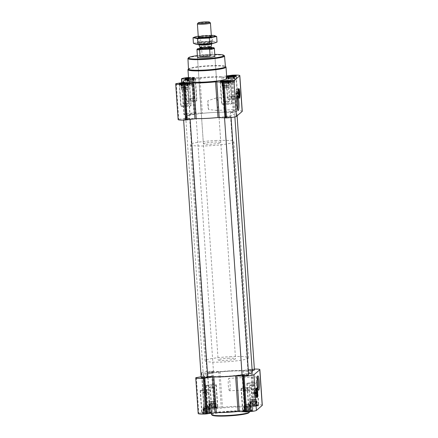 <?xml version="1.0" encoding="UTF-8"?>
<svg xmlns="http://www.w3.org/2000/svg" width="438" height="438" viewBox="0 0 438 438"><rect width="100%" height="100%" fill="white"/><g stroke="black" fill="none" stroke-linecap="round" stroke-linejoin="round"><path stroke-width="0.33" stroke-dasharray="2.19 1.64" d="M208.504 109.544A6.236 0.914 -92.9 0 1 207.897 100.702L216.312 97.97L217.943 100.86L218.299 106.106L216.695 110.403L208.504 109.544L207.897 100.702M237.582 108.985A6.236 0.914 -92.9 0 1 237.385 109.336A6.236 0.914 -92.9 0 1 237.286 109.38A6.236 0.914 -92.9 0 1 237.144 109.319A6.236 0.914 -92.9 0 1 236.049 103.198A6.236 0.914 -92.9 0 1 236.509 96.995A6.236 0.914 -92.9 0 1 236.646 96.924A6.236 0.914 -92.9 0 1 236.98 97.285M207.442 412.454A4.035 0.449 176.1 0 1 210.82 412.585A4.035 0.449 176.1 0 1 206.906 413.39A4.035 0.449 176.1 0 1 202.925 413.122A4.035 0.449 176.1 0 1 207.442 412.454M208.176 412.131L204.82 412.404L203.139 412.985L206.336 413.248L210.596 412.601L208.176 412.131L207.908 408.178L207.114 408.161L207.398 412.339M207.114 408.161L202.854 408.807L206.052 409.07L210.311 408.424L209.933 408.347L210.36 412.399L210.076 408.221L209.282 408.205L209.55 412.158M202.925 413.122L203.254 412.903L202.854 408.807M213.24 407.482A4.035 0.449 176.1 0 1 216.618 407.608A4.035 0.449 176.1 0 1 212.704 408.413A4.035 0.449 176.1 0 1 208.723 408.15A4.035 0.449 176.1 0 1 213.24 407.482M213.974 407.159L210.618 407.428L208.937 408.013L212.134 408.271L216.394 407.63L213.974 407.159L213.706 403.206L212.912 403.19L213.196 407.367M212.912 403.19L208.652 403.836L211.85 404.099L216.109 403.453L215.731 403.371L216.158 407.428L215.874 403.25L215.08 403.234L215.348 407.187M208.723 408.15L209.052 407.931L208.652 403.836M254.16 405.374A4.035 0.449 176.1 0 1 257.539 405.506A4.035 0.449 176.1 0 1 253.624 406.311A4.035 0.449 176.1 0 1 249.644 406.042A4.035 0.449 176.1 0 1 254.16 405.374M254.894 405.051L251.538 405.325L249.857 405.906L253.054 406.168L257.314 405.522L254.894 405.051L254.626 401.099L253.832 401.082L254.117 405.26M253.832 401.082L249.572 401.728L252.77 401.991L257.029 401.345L256.652 401.268L257.079 405.32L256.794 401.148L256 401.131L256.268 405.079M249.644 406.042L249.972 405.823L249.572 401.728M248.362 410.351A4.035 0.449 176.1 0 1 251.74 410.477A4.035 0.449 176.1 0 1 247.826 411.282A4.035 0.449 176.1 0 1 243.846 411.014A4.035 0.449 176.1 0 1 248.362 410.351M249.096 410.028L245.74 410.296L244.059 410.877L247.256 411.14L251.516 410.494L249.096 410.028L248.828 406.075L248.034 406.059L248.319 410.231M248.034 406.059L243.774 406.705L246.972 406.962L251.231 406.316L250.854 406.24L251.281 410.291L250.996 406.119L250.202 406.103L250.47 410.056M243.846 411.014L244.174 410.8L243.774 406.705M254.763 392.629A1.883 0.279 -92.9 0 1 254.993 390.975A1.883 0.279 -92.9 0 1 255.272 392.185L254.379 392.683L254.44 393.548L255.332 393.05A1.883 0.279 -92.9 0 1 255.184 394.698A1.883 0.279 -92.9 0 1 255.173 394.709A1.883 0.279 -92.9 0 1 254.817 393.494M187.782 83.395L188.05 87.348L187.782 83.395L188.356 83.116M188.428 87.43L188.143 83.253L186.462 83.833L183.106 84.107L180.686 83.636L181.206 88.016L186.106 87.918L188.05 87.348M181.206 88.016L180.921 83.839L181.348 87.89M188.198 78.528L190.744 78.019L193.706 78.079L193.58 78.424L194.154 78.145A4.035 0.449 176.1 0 1 188.581 78.845M188.526 78.03A4.035 0.449 176.1 0 1 190.765 77.844A4.035 0.449 176.1 0 1 194.154 78.145M194.226 82.459L193.941 78.282L192.26 78.862L188.904 79.136L186.484 78.665L187.004 83.039L191.904 82.946L194.226 82.459L191.028 82.196L186.769 82.842M187.004 83.039L186.719 78.867L187.146 82.919M234.5 76.322L234.768 80.269L234.5 76.322L235.075 76.037M235.146 80.351L234.861 76.174L231.554 76.94L228.45 77L227.404 76.557L227.924 80.937L232.824 80.838L234.768 80.269M227.924 80.937L227.64 76.759L228.067 80.816M228.702 81.293L228.97 85.246L228.702 81.293L229.277 81.008M229.348 85.322L229.063 81.145L225.756 81.911L222.652 81.972L221.606 81.534L222.126 85.908L227.026 85.81L228.97 85.246M222.126 85.908L221.842 81.731L222.269 85.788M236.942 93.316A1.883 0.279 -92.9 0 1 237.172 91.662A1.883 0.279 -92.9 0 1 237.451 92.872L236.558 93.376L236.619 94.241L237.511 93.737A1.883 0.279 -92.9 0 1 237.363 95.385A1.883 0.279 -92.9 0 1 237.352 95.396A1.883 0.279 -92.9 0 1 236.996 94.181M242.252 111.29A8.722 0.975 -3.9 0 0 234.773 110.841L224.174 112.21A24.692 2.754 -3.9 0 0 202.4 113.332L193.853 112.944A8.722 0.975 -3.9 0 0 184.02 114.433L189.911 115.227A24.692 2.754 -3.9 0 0 185.564 117.105A24.692 2.754 -3.9 0 0 186.829 117.871L178.222 119.41A8.722 0.975 -3.9 0 0 178.135 119.558M226.621 75.911L223.013 76.458L225.444 112.123M188.488 77.488A8.722 0.975 -3.9 0 1 191.422 77.28L199.969 77.668A24.692 2.754 -3.9 0 1 221.743 76.546L223.013 76.458M226.309 77.597A4.906 0.547 176.1 0 1 231.883 76.71A4.906 0.547 176.1 0 1 236.077 76.935A4.906 0.547 176.1 0 1 236.093 76.968A4.906 0.547 176.1 0 1 231.231 77.844A4.906 0.547 176.1 0 1 226.304 77.636A4.906 0.547 176.1 0 1 226.309 77.597L226.698 76.814A5.179 0.575 176.1 0 1 225.959 76.573A5.179 0.575 176.1 0 1 226.643 76.234M188.515 77.893A5.179 0.575 176.1 0 1 190.93 77.701A5.179 0.575 176.1 0 1 195.37 77.975A5.179 0.575 176.1 0 1 188.592 78.982M188.729 81.057A19.075 2.124 176.1 0 1 210.432 77.471A19.075 2.124 176.1 0 1 226.796 78.462M227.3 117.253A3.269 0.367 -3.9 0 0 231.018 116.634A3.269 0.367 -3.9 0 0 227.733 116.497A3.269 0.367 -3.9 0 0 224.491 117.083A3.269 0.367 -3.9 0 0 227.3 117.253M186.38 119.355A3.269 0.367 -3.9 0 0 190.097 118.742A3.269 0.367 -3.9 0 0 186.812 118.599A3.269 0.367 -3.9 0 0 183.571 119.185A3.269 0.367 -3.9 0 0 186.38 119.355M233.098 112.276A3.269 0.367 -3.9 0 0 236.816 111.663A3.269 0.367 -3.9 0 0 233.531 111.52A3.269 0.367 -3.9 0 0 230.289 112.106A3.269 0.367 -3.9 0 0 233.098 112.276M192.178 114.384A3.269 0.367 -3.9 0 0 195.895 113.77A3.269 0.367 -3.9 0 0 192.611 113.628A3.269 0.367 -3.9 0 0 189.369 114.214A3.269 0.367 -3.9 0 0 192.178 114.384M206.763 118.369A24.528 2.732 -3.9 0 0 234.664 113.754A24.528 2.732 -3.9 0 0 210.01 112.697A24.528 2.732 -3.9 0 0 185.723 117.094A24.528 2.732 -3.9 0 0 206.763 118.369M248.631 374.944A3.269 0.367 -3.9 0 0 245.34 374.802A3.269 0.367 -3.9 0 0 242.105 375.388M207.711 377.052A3.269 0.367 -3.9 0 0 204.42 376.91A3.269 0.367 -3.9 0 0 201.184 377.496M254.429 369.973A3.269 0.367 -3.9 0 0 251.138 369.831A3.269 0.367 -3.9 0 0 247.903 370.417A3.269 0.367 -3.9 0 0 250.706 370.586A3.269 0.367 -3.9 0 0 252.168 370.477M209.786 372.694A3.269 0.367 -3.9 0 0 213.509 372.076A3.269 0.367 -3.9 0 0 210.218 371.939A3.269 0.367 -3.9 0 0 206.982 372.524A3.269 0.367 -3.9 0 0 209.786 372.694M242.077 374.999A24.528 2.732 -3.9 0 0 248.549 373.789M252.277 372.065A24.528 2.732 -3.9 0 0 227.618 371.008A24.528 2.732 -3.9 0 0 203.336 375.404A24.528 2.732 -3.9 0 0 207.683 376.647M262.296 405.27A8.722 0.975 -3.9 0 0 254.817 404.816L244.218 406.19A24.692 2.754 -3.9 0 0 222.444 407.307L213.897 406.918A8.722 0.975 -3.9 0 0 204.059 408.408L209.955 409.201A24.692 2.754 -3.9 0 0 205.603 411.079A24.692 2.754 -3.9 0 0 206.867 411.846L198.261 413.384A8.722 0.975 -3.9 0 0 198.179 413.532M254.363 369.075A8.722 0.975 -3.9 0 0 252.387 369.146L243.057 370.433L245.488 406.097M201.135 376.784L204.436 376.182A24.692 2.754 -3.9 0 1 203.172 375.415A24.692 2.754 -3.9 0 1 207.519 373.532L201.628 372.743A8.722 0.975 -3.9 0 1 211.466 371.254L220.013 371.643A24.692 2.754 -3.9 0 1 241.787 370.521L243.057 370.433M254.319 405.238A5.179 0.575 176.1 0 1 258.759 405.511A5.179 0.575 176.1 0 1 253.635 406.437A5.179 0.575 176.1 0 1 248.428 406.212A5.179 0.575 176.1 0 1 254.319 405.238M213.399 407.345A5.179 0.575 176.1 0 1 217.839 407.614A5.179 0.575 176.1 0 1 212.715 408.545A5.179 0.575 176.1 0 1 207.508 408.32A5.179 0.575 176.1 0 1 213.399 407.345M207.601 412.317A5.179 0.575 176.1 0 1 212.041 412.585A5.179 0.575 176.1 0 1 206.917 413.516A5.179 0.575 176.1 0 1 201.71 413.291A5.179 0.575 176.1 0 1 207.601 412.317M248.521 410.214A5.179 0.575 176.1 0 1 252.961 410.483A5.179 0.575 176.1 0 1 247.837 411.408A5.179 0.575 176.1 0 1 242.63 411.183A5.179 0.575 176.1 0 1 248.521 410.214M227.568 411.693A19.075 2.124 -3.9 0 0 249.271 408.101A19.075 2.124 -3.9 0 0 232.906 407.11A19.075 2.124 -3.9 0 0 211.204 410.696A19.075 2.124 -3.9 0 0 227.568 411.693M197.374 55.604A17.788 1.982 176.1 0 1 208.685 54.602A17.788 1.982 176.1 0 1 214.779 54.422M203.385 143.757A8.722 0.975 176.1 0 1 213.306 142.12A8.722 0.975 176.1 0 1 220.785 142.574A8.722 0.975 176.1 0 1 212.151 144.135A8.722 0.975 176.1 0 1 203.385 143.757L197.494 57.329A8.722 0.975 176.1 0 1 207.415 55.692A8.722 0.975 176.1 0 1 214.894 56.146L217.943 100.86M188.039 58.287A18.336 2.042 176.1 0 1 208.8 55.078A18.336 2.042 176.1 0 1 224.393 55.812M188.471 69.116A18.522 2.064 176.1 0 1 188.575 68.881A18.522 2.064 176.1 0 1 209.545 65.634A18.522 2.064 176.1 0 1 225.302 66.379A18.522 2.064 176.1 0 1 225.433 66.598M188.061 69.461A19.075 2.124 176.1 0 1 209.66 66.122A19.075 2.124 176.1 0 1 225.888 66.883M239.241 98.096A4.796 0.706 -92.9 0 1 239.164 98.2A4.796 0.706 -92.9 0 1 239.088 98.232A4.796 0.706 -92.9 0 1 239.049 98.227A4.796 0.706 -92.9 0 1 238.135 93.48A4.796 0.706 -92.9 0 1 238.557 88.662A4.796 0.706 -92.9 0 1 238.595 88.657A4.796 0.706 -92.9 0 1 238.765 88.772M238.962 89.232A4.796 0.706 -92.9 0 1 239.542 93.409A4.796 0.706 -92.9 0 1 239.394 97.625M237.002 97.877A4.358 0.641 -92.9 0 1 236.931 97.909A4.358 0.641 -92.9 0 1 236.071 93.584A4.358 0.641 -92.9 0 1 236.482 89.199A4.358 0.641 -92.9 0 1 237.336 93.278A4.358 0.641 -92.9 0 1 237.002 97.877M236.854 95.966A2.431 0.356 -92.9 0 1 236.81 95.982A2.431 0.356 -92.9 0 1 236.328 93.573A2.431 0.356 -92.9 0 1 236.564 91.126A2.431 0.356 -92.9 0 1 236.619 91.153A2.431 0.356 -92.9 0 1 237.046 93.535A2.431 0.356 -92.9 0 1 236.865 95.955A2.431 0.356 -92.9 0 1 236.854 95.966M237.451 92.872L237.166 92.851L237.511 93.737M239.082 95.785A2.431 0.356 -92.9 0 1 239.038 95.851A2.431 0.356 -92.9 0 1 239 95.867A2.431 0.356 -92.9 0 1 238.945 95.845A2.431 0.356 -92.9 0 1 238.518 93.458A2.431 0.356 -92.9 0 1 238.699 91.044A2.431 0.356 -92.9 0 1 238.748 91.016A2.431 0.356 -92.9 0 1 238.841 91.088M239.093 97.794A4.358 0.641 -92.9 0 1 238.245 93.475A4.358 0.641 -92.9 0 1 238.644 89.089L236.482 89.199L238.272 88.783A4.687 0.69 -92.9 0 1 239.214 93.031A4.687 0.69 -92.9 0 1 238.869 98.107A4.687 0.69 -92.9 0 1 238.754 98.139A4.687 0.69 -92.9 0 1 237.861 93.497A4.687 0.69 -92.9 0 1 238.272 88.783L238.557 88.662M238.715 89.1A4.358 0.641 -92.9 0 1 239.52 93.349A4.358 0.641 -92.9 0 1 239.181 97.767M235.814 93.414L235.874 94.279L236.482 93.754L236.427 92.889L235.814 93.414L236.558 93.376M236.427 92.889L237.166 92.851M235.874 94.279L236.619 94.241M236.482 93.754L237.226 93.716M227.596 103.269A5.179 0.575 176.1 0 1 232.036 103.538A5.179 0.575 176.1 0 1 226.911 104.463A5.179 0.575 176.1 0 1 221.705 104.239A5.179 0.575 176.1 0 1 227.596 103.269M227.557 103.302A4.906 0.547 176.1 0 1 231.768 103.554A4.906 0.547 176.1 0 1 226.911 104.436A4.906 0.547 176.1 0 1 221.978 104.222A4.906 0.547 176.1 0 1 227.557 103.302M186.676 105.372A5.179 0.575 176.1 0 1 191.116 105.64A5.179 0.575 176.1 0 1 185.991 106.571A5.179 0.575 176.1 0 1 180.784 106.346A5.179 0.575 176.1 0 1 186.676 105.372M186.637 105.405A4.906 0.547 176.1 0 1 190.848 105.662A4.906 0.547 176.1 0 1 185.991 106.538A4.906 0.547 176.1 0 1 181.058 106.33A4.906 0.547 176.1 0 1 186.637 105.405M192.474 100.401A5.179 0.575 176.1 0 1 196.914 100.669A5.179 0.575 176.1 0 1 191.789 101.6A5.179 0.575 176.1 0 1 186.583 101.375A5.179 0.575 176.1 0 1 192.474 100.401M192.435 100.433A4.906 0.547 176.1 0 1 196.646 100.691A4.906 0.547 176.1 0 1 191.789 101.567A4.906 0.547 176.1 0 1 186.856 101.353A4.906 0.547 176.1 0 1 192.435 100.433M233.394 98.293A5.179 0.575 176.1 0 1 237.834 98.566A5.179 0.575 176.1 0 1 232.709 99.492A5.179 0.575 176.1 0 1 227.503 99.267A5.179 0.575 176.1 0 1 233.394 98.293M233.355 98.326A4.906 0.547 176.1 0 1 237.566 98.583A4.906 0.547 176.1 0 1 232.709 99.464A4.906 0.547 176.1 0 1 227.776 99.251A4.906 0.547 176.1 0 1 233.355 98.326M226.085 81.682A4.906 0.547 176.1 0 1 230.279 81.906A4.906 0.547 176.1 0 1 230.295 81.939A4.906 0.547 176.1 0 1 225.433 82.82A4.906 0.547 176.1 0 1 220.506 82.607A4.906 0.547 176.1 0 1 220.511 82.568A4.906 0.547 176.1 0 1 226.085 81.682M188.521 77.997A4.276 0.476 176.1 0 1 190.804 77.811A4.276 0.476 176.1 0 1 194.456 78.002A4.276 0.476 176.1 0 1 188.581 78.878M190.963 78.818A4.906 0.547 176.1 0 1 195.156 79.037A4.906 0.547 176.1 0 1 195.173 79.07A4.906 0.547 176.1 0 1 190.311 79.951A4.906 0.547 176.1 0 1 185.383 79.738A4.906 0.547 176.1 0 1 185.389 79.705A4.906 0.547 176.1 0 1 190.963 78.818M185.164 83.789A4.906 0.547 176.1 0 1 189.358 84.008A4.906 0.547 176.1 0 1 189.375 84.047A4.906 0.547 176.1 0 1 184.513 84.923A4.906 0.547 176.1 0 1 179.585 84.715A4.906 0.547 176.1 0 1 179.591 84.676A4.906 0.547 176.1 0 1 185.164 83.789M225.909 81.599L226.15 85.06L221.891 85.706M226.698 81.523L226.944 85.076L226.15 85.06M224.973 81.665L225.214 85.169M223.971 81.709L224.212 85.218M223.342 81.72L223.588 85.35M222.394 81.698L222.652 85.454M222.247 81.687L222.509 85.574M222.652 81.972L222.92 85.925M223.013 81.829L223.298 86.001M224.026 81.999L224.294 85.952M224.804 81.791L225.088 85.968M225.756 81.911L226.03 85.864M226.742 81.638L227.026 85.81M227.382 81.731L227.65 85.684M228.302 81.402L228.587 85.574M228.455 81.501L228.729 85.454M228.061 81.337L228.318 85.109L226.944 85.076M229.112 85.12L228.318 85.109M227.694 81.397L227.941 85.027M225.159 85.908A3.269 0.367 -3.9 0 0 228.882 85.295A3.269 0.367 -3.9 0 0 226.079 85.125A3.269 0.367 -3.9 0 0 222.356 85.738A3.269 0.367 -3.9 0 0 225.159 85.908M226.326 101.725A2.677 0.301 176.1 0 1 224.086 101.638A2.677 0.301 176.1 0 1 224.026 101.583A2.677 0.301 176.1 0 1 227.076 101.079A2.677 0.301 176.1 0 1 229.375 101.222A2.677 0.301 176.1 0 1 229.331 101.282A2.677 0.301 176.1 0 1 226.326 101.725M226.145 87.397A2.677 0.301 176.1 0 1 228.444 87.54A2.677 0.301 176.1 0 1 228.428 87.573A2.677 0.301 176.1 0 1 225.789 88.022A2.677 0.301 176.1 0 1 223.117 87.934A2.677 0.301 176.1 0 1 223.095 87.907A2.677 0.301 176.1 0 1 226.145 87.397M226.189 86.746A3.269 0.367 176.1 0 1 228.992 86.916A3.269 0.367 176.1 0 1 228.975 86.954A3.269 0.367 176.1 0 1 225.756 87.501A3.269 0.367 176.1 0 1 222.493 87.397A3.269 0.367 176.1 0 1 222.466 87.359A3.269 0.367 176.1 0 1 226.189 86.746M231.707 76.628L231.948 80.088L227.689 80.734M232.496 76.551L232.742 80.105L231.948 80.088M230.771 76.694L231.012 80.192M229.769 76.738L230.01 80.247M229.14 76.743L229.386 80.378M228.193 76.727L228.45 80.483M228.045 76.716L228.308 80.603M228.45 77L228.718 80.953M228.811 76.858L229.096 81.03M229.824 77.028L230.092 80.981M230.602 76.82L230.886 80.997M231.554 76.94L231.828 80.893M232.54 76.661L232.824 80.838M233.18 76.754L233.449 80.707M234.1 76.426L234.385 80.603M234.253 76.53L234.527 80.483M233.859 76.365L234.116 80.132L232.742 80.105M234.91 80.149L234.116 80.132M233.492 76.426L233.739 80.055M230.957 80.937A3.269 0.367 -3.9 0 0 234.68 80.318A3.269 0.367 -3.9 0 0 231.877 80.149A3.269 0.367 -3.9 0 0 228.154 80.767A3.269 0.367 -3.9 0 0 230.957 80.937M190.744 78.019L191.028 82.196M191.554 78.26L191.822 82.213M189.818 78.347L190.092 82.3M188.805 78.178L189.09 82.349M188.22 78.851L188.466 82.481M187.272 78.829L187.53 82.59M187.125 78.824L187.387 82.711M187.53 79.103L187.798 83.056M187.891 78.96L188.176 83.138M188.904 79.136L189.172 83.083M189.681 78.928L189.966 83.1M190.634 79.043L190.908 82.996M191.62 78.769L191.904 82.946M192.26 78.862L192.528 82.815M193.18 78.533L193.465 82.711M193.333 78.637L193.607 82.585M193.58 78.424L193.848 82.377M193.706 78.079L193.99 82.256M192.928 78.287L193.196 82.24M192.534 77.986L192.819 82.158M190.037 83.039A3.269 0.367 -3.9 0 0 193.76 82.426A3.269 0.367 -3.9 0 0 190.957 82.256A3.269 0.367 -3.9 0 0 187.234 82.87A3.269 0.367 -3.9 0 0 190.037 83.039M184.989 83.702L185.23 87.167L180.971 87.814M185.778 83.631L186.024 87.184L185.23 87.167M184.053 83.773L184.294 87.272M183.051 83.811L183.292 87.326M182.422 83.822L182.668 87.458M181.474 83.806L181.732 87.562M181.327 83.795L181.589 87.682M181.732 84.08L182 88.033M182.093 83.932L182.378 88.109M183.106 84.107L183.374 88.06M183.883 83.899L184.168 88.076M184.836 84.014L185.11 87.967M185.821 83.74L186.106 87.918M186.462 83.833L186.73 87.786M187.382 83.505L187.667 87.682M187.535 83.609L187.809 87.562M187.141 83.444L187.398 87.211L186.024 87.184M188.192 87.228L187.398 87.211M186.774 83.505L187.021 87.135M184.239 88.016A3.269 0.367 -3.9 0 0 187.962 87.397A3.269 0.367 -3.9 0 0 185.159 87.228A3.269 0.367 -3.9 0 0 181.436 87.841A3.269 0.367 -3.9 0 0 184.239 88.016M232.124 96.754A2.677 0.301 176.1 0 1 229.884 96.667A2.677 0.301 176.1 0 1 229.824 96.612A2.677 0.301 176.1 0 1 232.874 96.108A2.677 0.301 176.1 0 1 235.173 96.251A2.677 0.301 176.1 0 1 235.129 96.311A2.677 0.301 176.1 0 1 232.124 96.754M231.943 82.426A2.677 0.301 176.1 0 1 234.242 82.568A2.677 0.301 176.1 0 1 234.226 82.601A2.677 0.301 176.1 0 1 231.587 83.045A2.677 0.301 176.1 0 1 228.915 82.963A2.677 0.301 176.1 0 1 228.893 82.93A2.677 0.301 176.1 0 1 231.943 82.426M231.987 81.769A3.269 0.367 176.1 0 1 234.79 81.939A3.269 0.367 176.1 0 1 234.773 81.983A3.269 0.367 176.1 0 1 231.554 82.53A3.269 0.367 176.1 0 1 228.291 82.426A3.269 0.367 176.1 0 1 228.264 82.388A3.269 0.367 176.1 0 1 231.987 81.769M191.203 98.857A2.677 0.301 176.1 0 1 188.964 98.774A2.677 0.301 176.1 0 1 188.904 98.72A2.677 0.301 176.1 0 1 191.954 98.216A2.677 0.301 176.1 0 1 194.253 98.353A2.677 0.301 176.1 0 1 194.209 98.413A2.677 0.301 176.1 0 1 191.203 98.857M191.023 84.534A2.677 0.301 176.1 0 1 193.322 84.671A2.677 0.301 176.1 0 1 193.306 84.709A2.677 0.301 176.1 0 1 190.667 85.153A2.677 0.301 176.1 0 1 187.995 85.071A2.677 0.301 176.1 0 1 187.973 85.038A2.677 0.301 176.1 0 1 191.023 84.534M191.067 83.877A3.269 0.367 176.1 0 1 193.87 84.047A3.269 0.367 176.1 0 1 193.853 84.091A3.269 0.367 176.1 0 1 190.634 84.633A3.269 0.367 176.1 0 1 187.371 84.534A3.269 0.367 176.1 0 1 187.344 84.49A3.269 0.367 176.1 0 1 191.067 83.877M185.405 103.828A2.677 0.301 176.1 0 1 183.166 103.746A2.677 0.301 176.1 0 1 183.106 103.691A2.677 0.301 176.1 0 1 186.155 103.187A2.677 0.301 176.1 0 1 188.455 103.324A2.677 0.301 176.1 0 1 188.411 103.39A2.677 0.301 176.1 0 1 185.405 103.828M185.225 89.505A2.677 0.301 176.1 0 1 187.524 89.648A2.677 0.301 176.1 0 1 187.508 89.681A2.677 0.301 176.1 0 1 184.869 90.124A2.677 0.301 176.1 0 1 182.197 90.042A2.677 0.301 176.1 0 1 182.175 90.009A2.677 0.301 176.1 0 1 185.225 89.505M185.269 88.848A3.269 0.367 176.1 0 1 188.072 89.018A3.269 0.367 176.1 0 1 188.055 89.062A3.269 0.367 176.1 0 1 184.836 89.604A3.269 0.367 176.1 0 1 181.573 89.505A3.269 0.367 176.1 0 1 181.546 89.467A3.269 0.367 176.1 0 1 185.269 88.848M211.461 414.479A19.075 2.124 176.1 0 1 233.164 410.893A19.075 2.124 176.1 0 1 249.529 411.884M212.173 415.208A18.533 2.064 176.1 0 1 233.125 411.501A18.533 2.064 176.1 0 1 248.921 412.7M257.96 388.944A6.236 0.914 -92.9 0 1 257.763 389.294A6.236 0.914 -92.9 0 1 257.664 389.338A6.236 0.914 -92.9 0 1 257.522 389.278A6.236 0.914 -92.9 0 1 256.427 383.157A6.236 0.914 -92.9 0 1 256.887 376.959A6.236 0.914 -92.9 0 1 257.024 376.883A6.236 0.914 -92.9 0 1 257.358 377.244M229.611 390.745A6.236 0.914 -92.9 0 1 229.512 390.789A6.236 0.914 -92.9 0 1 228.275 384.608A6.236 0.914 -92.9 0 1 228.866 378.328A6.236 0.914 -92.9 0 1 230.087 384.159A6.236 0.914 -92.9 0 1 229.611 390.745M257.062 397.408A4.796 0.706 -92.9 0 1 256.986 397.512A4.796 0.706 -92.9 0 1 256.909 397.545A4.796 0.706 -92.9 0 1 256.871 397.54A4.796 0.706 -92.9 0 1 255.956 392.793A4.796 0.706 -92.9 0 1 256.378 387.975A4.796 0.706 -92.9 0 1 256.416 387.964A4.796 0.706 -92.9 0 1 256.586 388.084M256.783 388.539A4.796 0.706 -92.9 0 1 257.363 392.722A4.796 0.706 -92.9 0 1 257.216 396.938M254.823 397.189A4.358 0.641 -92.9 0 1 254.752 397.222A4.358 0.641 -92.9 0 1 253.892 392.897A4.358 0.641 -92.9 0 1 254.303 388.511A4.358 0.641 -92.9 0 1 255.157 392.585A4.358 0.641 -92.9 0 1 254.823 397.189M254.675 395.279A2.431 0.356 -92.9 0 1 254.631 395.295A2.431 0.356 -92.9 0 1 254.149 392.886A2.431 0.356 -92.9 0 1 254.385 390.439A2.431 0.356 -92.9 0 1 254.44 390.466A2.431 0.356 -92.9 0 1 254.867 392.848A2.431 0.356 -92.9 0 1 254.686 395.262A2.431 0.356 -92.9 0 1 254.675 395.279M255.272 392.185L254.987 392.163L255.047 393.028L255.332 393.05M256.903 395.098A2.431 0.356 -92.9 0 1 256.86 395.164A2.431 0.356 -92.9 0 1 256.821 395.18A2.431 0.356 -92.9 0 1 256.767 395.158A2.431 0.356 -92.9 0 1 256.339 392.771A2.431 0.356 -92.9 0 1 256.52 390.357A2.431 0.356 -92.9 0 1 256.569 390.329A2.431 0.356 -92.9 0 1 256.663 390.4M256.871 397.54L254.752 397.222L256.914 397.107A4.358 0.641 -92.9 0 1 256.066 392.787A4.358 0.641 -92.9 0 1 256.465 388.402L254.303 388.511L256.093 388.095A4.687 0.69 -92.9 0 1 257.035 392.344A4.687 0.69 -92.9 0 1 256.69 397.419A4.687 0.69 -92.9 0 1 256.575 397.447A4.687 0.69 -92.9 0 1 255.683 392.804A4.687 0.69 -92.9 0 1 256.093 388.095L256.378 387.975M256.537 388.413A4.358 0.641 -92.9 0 1 257.341 392.662A4.358 0.641 -92.9 0 1 257.002 397.074M253.635 392.722L253.695 393.587L254.303 393.067L254.248 392.202L253.635 392.722L254.379 392.683M254.248 392.202L254.987 392.163M253.695 393.587L254.44 393.548M254.303 393.067L255.047 393.028M246.977 387.515A5.179 0.575 176.1 0 1 251.417 387.783A5.179 0.575 176.1 0 1 246.287 388.714A5.179 0.575 176.1 0 1 241.086 388.49A5.179 0.575 176.1 0 1 246.977 387.515M246.939 387.548A4.906 0.547 176.1 0 1 251.144 387.805A4.906 0.547 176.1 0 1 246.287 388.681A4.906 0.547 176.1 0 1 241.354 388.473A4.906 0.547 176.1 0 1 246.939 387.548M206.057 389.623A5.179 0.575 176.1 0 1 210.497 389.891A5.179 0.575 176.1 0 1 205.367 390.816A5.179 0.575 176.1 0 1 200.166 390.597A5.179 0.575 176.1 0 1 206.057 389.623M206.019 389.656A4.906 0.547 176.1 0 1 210.224 389.908A4.906 0.547 176.1 0 1 205.367 390.789A4.906 0.547 176.1 0 1 200.434 390.576A4.906 0.547 176.1 0 1 206.019 389.656M211.855 384.646A5.179 0.575 176.1 0 1 216.295 384.92A5.179 0.575 176.1 0 1 211.165 385.845A5.179 0.575 176.1 0 1 205.964 385.621A5.179 0.575 176.1 0 1 211.855 384.646M211.817 384.679A4.906 0.547 176.1 0 1 216.022 384.936A4.906 0.547 176.1 0 1 211.165 385.818A4.906 0.547 176.1 0 1 206.232 385.604A4.906 0.547 176.1 0 1 211.817 384.679M252.775 382.544A5.179 0.575 176.1 0 1 257.216 382.812A5.179 0.575 176.1 0 1 252.085 383.743A5.179 0.575 176.1 0 1 246.884 383.518A5.179 0.575 176.1 0 1 252.775 382.544M252.737 382.577A4.906 0.547 176.1 0 1 256.942 382.828A4.906 0.547 176.1 0 1 252.085 383.71A4.906 0.547 176.1 0 1 247.152 383.496A4.906 0.547 176.1 0 1 252.737 382.577M248.412 409.163A4.906 0.547 176.1 0 1 252.616 409.42A4.906 0.547 176.1 0 1 252.611 409.453A4.906 0.547 176.1 0 1 247.76 410.296A4.906 0.547 176.1 0 1 242.844 410.121A4.906 0.547 176.1 0 1 242.827 410.088A4.906 0.547 176.1 0 1 248.412 409.163M248.395 410.318A4.276 0.476 176.1 0 1 252.058 410.576A4.276 0.476 176.1 0 1 247.831 411.309A4.276 0.476 176.1 0 1 243.544 411.156A4.276 0.476 176.1 0 1 248.395 410.318M254.21 404.192A4.906 0.547 176.1 0 1 258.415 404.449A4.906 0.547 176.1 0 1 258.409 404.482A4.906 0.547 176.1 0 1 253.558 405.325A4.906 0.547 176.1 0 1 248.642 405.15A4.906 0.547 176.1 0 1 248.625 405.112A4.906 0.547 176.1 0 1 254.21 404.192M254.193 405.347A4.276 0.476 176.1 0 1 257.856 405.604A4.276 0.476 176.1 0 1 253.629 406.338A4.276 0.476 176.1 0 1 249.342 406.185A4.276 0.476 176.1 0 1 254.193 405.347M213.29 406.3A4.906 0.547 176.1 0 1 217.494 406.552A4.906 0.547 176.1 0 1 217.489 406.59A4.906 0.547 176.1 0 1 212.638 407.433A4.906 0.547 176.1 0 1 207.721 407.252A4.906 0.547 176.1 0 1 207.705 407.22A4.906 0.547 176.1 0 1 213.29 406.3M213.273 407.455A4.276 0.476 176.1 0 1 216.936 407.707A4.276 0.476 176.1 0 1 212.709 408.44A4.276 0.476 176.1 0 1 208.422 408.287A4.276 0.476 176.1 0 1 213.273 407.455M207.492 411.271A4.906 0.547 176.1 0 1 211.696 411.523A4.906 0.547 176.1 0 1 211.691 411.561A4.906 0.547 176.1 0 1 206.84 412.404A4.906 0.547 176.1 0 1 201.923 412.229A4.906 0.547 176.1 0 1 201.907 412.191A4.906 0.547 176.1 0 1 207.492 411.271M207.475 412.426A4.276 0.476 176.1 0 1 211.138 412.678A4.276 0.476 176.1 0 1 206.911 413.417A4.276 0.476 176.1 0 1 202.624 413.258A4.276 0.476 176.1 0 1 207.475 412.426M247.092 406.163L247.366 410.116M246.096 406.212L246.38 410.39M245.472 406.344L245.74 410.296M244.535 406.448L244.82 410.625M244.393 406.574L244.667 410.526M244.152 406.782L244.42 410.735M244.01 406.902L244.294 411.079M244.804 406.918L245.072 410.871M245.181 407.001L245.466 411.173M246.178 406.946L246.446 410.899M246.972 406.962L247.256 411.14M247.908 406.858L248.182 410.811M248.91 406.809L249.195 410.981M249.534 406.678L249.802 410.63M250.47 406.574L250.755 410.745M250.613 406.448L250.881 410.401M251.231 406.316L251.516 410.494M250.202 406.103L249.824 406.021L250.109 410.198M249.824 406.021L248.828 406.075M247.043 406.902A3.269 0.367 -3.9 0 0 250.766 406.289A3.269 0.367 -3.9 0 0 247.963 406.119A3.269 0.367 -3.9 0 0 244.24 406.732A3.269 0.367 -3.9 0 0 247.043 406.902M246.797 390.302A2.677 0.301 176.1 0 1 249.036 390.384A2.677 0.301 176.1 0 1 249.096 390.439A2.677 0.301 176.1 0 1 246.441 390.92A2.677 0.301 176.1 0 1 243.747 390.805A2.677 0.301 176.1 0 1 243.791 390.745A2.677 0.301 176.1 0 1 246.797 390.302M247.727 403.984A2.677 0.301 176.1 0 1 250.005 404.088A2.677 0.301 176.1 0 1 250.027 404.121A2.677 0.301 176.1 0 1 247.371 404.602A2.677 0.301 176.1 0 1 244.678 404.488A2.677 0.301 176.1 0 1 244.694 404.449A2.677 0.301 176.1 0 1 247.727 403.984M247.848 404.498A3.269 0.367 176.1 0 1 250.629 404.63A3.269 0.367 176.1 0 1 250.656 404.668A3.269 0.367 176.1 0 1 247.415 405.254A3.269 0.367 176.1 0 1 244.13 405.112A3.269 0.367 176.1 0 1 244.147 405.068A3.269 0.367 176.1 0 1 247.848 404.498M252.89 401.192L253.164 405.145M251.894 401.241L252.179 405.418M251.27 401.372L251.538 405.325M250.333 401.476L250.618 405.654M250.191 401.597L250.465 405.55M249.95 401.81L250.218 405.763M249.808 401.931L250.093 406.108M250.602 401.947L250.87 405.9M250.979 402.024L251.264 406.201M251.976 401.975L252.244 405.927M252.77 401.991L253.054 406.168M253.706 401.887L253.98 405.84M254.708 401.832L254.993 406.01M255.332 401.706L255.6 405.654M256.268 401.597L256.553 405.774M256.411 401.476L256.679 405.429M257.029 401.345L257.314 405.522M256 401.131L255.622 401.049L255.907 405.227M255.622 401.049L254.626 401.099M252.841 401.931A3.269 0.367 -3.9 0 0 256.564 401.317A3.269 0.367 -3.9 0 0 253.761 401.148A3.269 0.367 -3.9 0 0 250.038 401.761A3.269 0.367 -3.9 0 0 252.841 401.931M252.595 385.33A2.677 0.301 176.1 0 1 254.834 385.413A2.677 0.301 176.1 0 1 254.894 385.467A2.677 0.301 176.1 0 1 252.239 385.949A2.677 0.301 176.1 0 1 249.545 385.834A2.677 0.301 176.1 0 1 249.589 385.769A2.677 0.301 176.1 0 1 252.595 385.33M253.525 399.013A2.677 0.301 176.1 0 1 255.803 399.117A2.677 0.301 176.1 0 1 255.825 399.149A2.677 0.301 176.1 0 1 253.169 399.631A2.677 0.301 176.1 0 1 250.476 399.516A2.677 0.301 176.1 0 1 250.492 399.478A2.677 0.301 176.1 0 1 253.525 399.013M253.646 399.522A3.269 0.367 176.1 0 1 256.427 399.653A3.269 0.367 176.1 0 1 256.454 399.697A3.269 0.367 176.1 0 1 253.213 400.283A3.269 0.367 176.1 0 1 249.928 400.14A3.269 0.367 176.1 0 1 249.945 400.097A3.269 0.367 176.1 0 1 253.646 399.522M211.97 403.294L212.244 407.247M210.974 403.349L211.258 407.521M210.349 403.48L210.618 407.428M209.413 403.584L209.698 407.762M209.271 403.705L209.545 407.658M209.03 403.913L209.298 407.866M208.888 404.039L209.172 408.211M209.682 404.055L209.95 408.002M210.059 404.132L210.344 408.309M211.056 404.082L211.324 408.035M211.85 404.099L212.134 408.271M212.786 403.989L213.06 407.942M213.788 403.94L214.072 408.117M214.412 403.809L214.68 407.762M215.348 403.705L215.633 407.882M215.491 403.584L215.759 407.537M216.109 403.453L216.394 407.63M215.08 403.234L214.702 403.157L214.987 407.329M214.702 403.157L213.706 403.206M211.921 404.039A3.269 0.367 -3.9 0 0 215.644 403.42A3.269 0.367 -3.9 0 0 212.841 403.25A3.269 0.367 -3.9 0 0 209.118 403.863A3.269 0.367 -3.9 0 0 211.921 404.039M211.674 387.433A2.677 0.301 176.1 0 1 213.914 387.52A2.677 0.301 176.1 0 1 213.974 387.575A2.677 0.301 176.1 0 1 211.319 388.052A2.677 0.301 176.1 0 1 208.625 387.937A2.677 0.301 176.1 0 1 208.669 387.876A2.677 0.301 176.1 0 1 211.674 387.433M212.605 401.115A2.677 0.301 176.1 0 1 214.883 401.224A2.677 0.301 176.1 0 1 214.905 401.257A2.677 0.301 176.1 0 1 212.249 401.734A2.677 0.301 176.1 0 1 209.556 401.619A2.677 0.301 176.1 0 1 209.572 401.586A2.677 0.301 176.1 0 1 212.605 401.115M212.726 401.63A3.269 0.367 176.1 0 1 215.507 401.761A3.269 0.367 176.1 0 1 215.534 401.799A3.269 0.367 176.1 0 1 212.293 402.385A3.269 0.367 176.1 0 1 209.008 402.243A3.269 0.367 176.1 0 1 209.025 402.204A3.269 0.367 176.1 0 1 212.726 401.63M206.172 408.271L206.446 412.218M205.176 408.32L205.46 412.497M204.551 408.451L204.82 412.404M203.615 408.555L203.9 412.733M203.473 408.676L203.747 412.629M203.232 408.889L203.5 412.842M203.09 409.01L203.374 413.187M203.884 409.026L204.152 412.979M204.261 409.103L204.546 413.28M205.258 409.054L205.526 413.007M206.052 409.07L206.336 413.248M206.988 408.966L207.262 412.919M207.99 408.911L208.274 413.089M208.614 408.78L208.882 412.733M209.55 408.676L209.835 412.853M209.692 408.555L209.961 412.508M210.311 408.424L210.596 412.601M209.282 408.205L208.904 408.128L209.189 412.306M208.904 408.128L207.908 408.178M206.123 409.01A3.269 0.367 -3.9 0 0 209.846 408.391A3.269 0.367 -3.9 0 0 207.043 408.221A3.269 0.367 -3.9 0 0 203.32 408.84A3.269 0.367 -3.9 0 0 206.123 409.01M205.876 392.404A2.677 0.301 176.1 0 1 208.116 392.492A2.677 0.301 176.1 0 1 208.176 392.547A2.677 0.301 176.1 0 1 205.521 393.028A2.677 0.301 176.1 0 1 202.827 392.913A2.677 0.301 176.1 0 1 202.871 392.848A2.677 0.301 176.1 0 1 205.876 392.404M206.807 406.086A2.677 0.301 176.1 0 1 209.085 406.196A2.677 0.301 176.1 0 1 209.107 406.229A2.677 0.301 176.1 0 1 206.451 406.71A2.677 0.301 176.1 0 1 203.758 406.59A2.677 0.301 176.1 0 1 203.774 406.557A2.677 0.301 176.1 0 1 206.807 406.086M206.928 406.601A3.269 0.367 176.1 0 1 209.709 406.732A3.269 0.367 176.1 0 1 209.736 406.771A3.269 0.367 176.1 0 1 206.495 407.356A3.269 0.367 176.1 0 1 203.21 407.22A3.269 0.367 176.1 0 1 203.227 407.176A3.269 0.367 176.1 0 1 206.928 406.601M215.14 140.549A21.801 2.431 176.1 0 1 233.837 141.682A21.801 2.431 176.1 0 1 212.249 145.591A21.801 2.431 176.1 0 1 190.333 144.649A21.801 2.431 176.1 0 1 215.14 140.549M230.859 371.117A21.801 2.431 176.1 0 1 249.556 372.251A21.801 2.431 176.1 0 1 227.968 376.16A21.801 2.431 176.1 0 1 206.052 375.218A21.801 2.431 176.1 0 1 230.859 371.117A21.801 2.431 176.1 0 1 249.556 372.251A21.801 2.431 176.1 0 1 227.968 376.16A21.801 2.431 176.1 0 1 206.052 375.218A21.801 2.431 176.1 0 1 230.859 371.117M200.04 48.202A8.415 0.936 176.1 0 1 202.148 47.906L211.105 47.441A8.415 0.936 176.1 0 1 211.132 47.441M197.001 49.308A8.722 0.975 176.1 0 1 201.622 48.235L202.148 47.906M211.105 47.441L211.669 47.72A8.722 0.975 176.1 0 1 214.291 48.131M228.045 358.279A8.722 0.975 176.1 0 1 235.524 358.733A8.722 0.975 176.1 0 1 226.889 360.293A8.722 0.975 176.1 0 1 218.124 359.916A8.722 0.975 176.1 0 1 228.045 358.279M211.669 47.72L212.129 54.438A8.722 0.975 -3.9 0 0 207.333 54.504A8.722 0.975 -3.9 0 0 202.082 54.958L201.622 48.235M229.873 356.707A21.801 2.431 176.1 0 1 248.576 357.841A21.801 2.431 176.1 0 1 226.988 361.75A21.801 2.431 176.1 0 1 205.072 360.808A21.801 2.431 176.1 0 1 229.873 356.707M212.129 54.438L202.082 54.958M197.434 23.772A6.543 0.728 176.1 0 1 204.836 22.628A6.543 0.728 176.1 0 1 210.399 22.891M198.814 44.676A6.543 0.728 176.1 0 1 206.26 43.444A6.543 0.728 176.1 0 1 211.866 43.784M214.631 42.962A10.304 1.15 -3.9 0 0 208.132 41.824A10.304 1.15 -3.9 0 0 195.091 43.641A10.304 1.15 -3.9 0 0 195.912 44.227M198.803 43.45A6.543 0.728 -3.9 0 0 198.775 43.482A6.543 0.728 -3.9 0 0 205.318 43.849A6.543 0.728 -3.9 0 0 211.746 42.595A6.543 0.728 -3.9 0 0 205.334 42.382A6.543 0.728 -3.9 0 0 198.803 43.45M193.421 43.285L200.779 41.741L212.594 41.134L217.051 42.07M200.779 41.741L200.396 36.135L195.134 36.896M212.594 41.134L212.211 35.527L200.396 36.135M214.193 35.533L212.211 35.527M211.291 35.303A10.304 1.15 -3.9 0 0 198.239 36.195M199.482 42.683A5.803 0.646 -3.9 0 0 199.46 42.71A5.803 0.646 -3.9 0 0 199.427 42.782A5.803 0.646 -3.9 0 0 205.258 43.033A5.803 0.646 -3.9 0 0 211.006 41.993A5.803 0.646 -3.9 0 0 210.963 41.922A5.803 0.646 -3.9 0 0 205.274 41.736A5.803 0.646 -3.9 0 0 199.482 42.683M199.142 37.663A5.803 0.646 -3.9 0 0 199.082 37.761A5.803 0.646 -3.9 0 0 199.126 37.832A5.803 0.646 -3.9 0 0 204.918 38.013A5.803 0.646 -3.9 0 0 210.634 37.044A5.803 0.646 -3.9 0 0 210.662 36.973A5.803 0.646 -3.9 0 0 205.258 36.693A5.803 0.646 -3.9 0 0 199.142 37.663M231.505 75.216L233.936 110.88M232.343 75.172L234.773 110.841M230.7 75.292L233.131 110.962M221.743 76.546L224.174 112.21M199.969 77.668L202.4 113.332M198.753 77.707L201.184 113.371M192.977 77.236L195.408 112.9M192.26 77.236L194.691 112.9M191.422 77.28L193.853 112.944M181.589 78.769L184.02 114.433M181.732 82.711L183.9 114.537M181.929 82.683L184.108 114.614M187.464 79.563L189.884 115.084M187.48 79.557L189.911 115.227M184.398 82.278L186.829 117.871M184.015 82.366L186.451 118.03M176.333 83.532L178.764 119.196M175.906 83.642L178.343 119.306M175.791 83.74L178.222 119.41M251.549 369.19L253.98 404.86M252.387 369.146L254.817 404.816M250.739 369.267L253.169 404.936M241.787 370.521L244.218 406.19M220.013 371.643L222.444 407.307M218.797 371.681L221.228 407.345M213.021 371.21L215.452 406.875M212.304 371.21L214.735 406.875M211.466 371.254L213.897 406.918M201.628 372.743L204.059 408.408M201.513 372.847L203.944 408.512L201.502 372.864M201.715 372.924L204.152 408.588M207.497 373.395L209.928 409.059M207.519 373.532L209.955 409.201M204.436 376.182L206.867 411.846M204.059 376.341L206.49 412.01M196.372 377.507L198.803 413.171M195.95 377.616L198.381 413.28M195.83 377.715L198.261 413.384M200.538 48.47A6.214 0.695 176.1 0 1 206.506 47.78A6.214 0.695 176.1 0 1 210.678 47.78M199.936 47.2A5.601 0.624 176.1 0 1 206.298 46.121A5.601 0.624 176.1 0 1 211.1 46.439M199.985 47.397A5.557 0.619 176.1 0 1 206.309 46.351A5.557 0.619 176.1 0 1 211.078 46.642M200.046 48.251A5.557 0.619 176.1 0 1 206.369 47.205A5.557 0.619 176.1 0 1 211.138 47.496M236.646 96.924L216.312 97.97M237.286 109.38L216.148 110.469M210.251 412.311L210.82 412.585M216.049 407.34L216.618 407.608M256.969 405.232L257.539 405.506M251.171 410.209L251.74 410.477M181.031 83.926L180.461 83.653M186.829 78.955L186.26 78.681M227.749 76.847L227.18 76.573M221.951 81.818L221.382 81.55M181.721 82.716L183.889 114.553M187.672 79.475L190.103 115.139M183.204 82.492L185.564 117.105M184.453 82.24L186.884 117.904M231.078 117.537L231.018 116.634M224.552 117.915L224.491 117.083M190.147 119.454L190.097 118.742M183.637 120.083L183.571 119.185M237.1 115.791L236.816 111.663M247.903 370.417L230.289 112.106M213.509 372.076L195.895 113.77M206.982 372.524L189.369 114.214M234.883 116.935L234.664 113.754M203.336 375.404L185.723 117.094M207.716 373.45L210.147 409.119M203.172 375.415L205.603 411.079M204.491 376.215L206.922 411.879M237.144 109.319L238.097 110.195M236.509 96.995L237.363 96.031M238.918 88.64L238.595 88.657M239.411 98.216L239.088 98.232M239.093 97.8L236.931 97.909L239.049 98.227M237.172 91.662L236.619 91.153M237.363 95.385L236.865 95.955M238.748 91.016L236.564 91.126M239 95.867L236.81 95.982M238.945 95.845L239.241 96.125M238.699 91.044L238.967 90.737M220.161 81.545L221.705 104.239M230.492 80.838L232.036 103.538M179.241 83.653L180.784 106.346M189.572 82.946L191.116 105.64M185.039 78.676L186.583 101.375M195.37 77.975L196.914 100.669M225.959 76.573L227.503 99.267M236.29 75.867L237.834 98.566M220.9 81.791L220.511 82.568M229.791 81.183L230.279 81.906M220.506 82.607L221.978 104.222M230.295 81.939L231.768 103.554M235.589 76.212L236.077 76.935M226.304 77.636L227.776 99.251M236.093 76.968L237.566 98.583M185.778 78.922L185.389 79.705M194.456 78.002L195.156 79.037M185.383 79.738L186.856 101.353M195.173 79.07L196.646 100.691M179.98 83.893L179.591 84.676M188.871 83.286L189.358 84.008M179.585 84.715L181.058 106.33M189.375 84.047L190.848 105.662M224.086 101.638L226.807 102.935L229.331 101.282M223.095 87.907L224.026 101.583M228.444 87.54L229.375 101.222M228.428 87.573L228.975 86.954M223.117 87.934L222.493 87.397M222.356 85.738L222.466 87.359M228.882 85.295L228.992 86.916M229.884 96.667L232.605 97.964L235.129 96.311M228.893 82.93L229.824 96.612M234.242 82.568L235.173 96.251M234.226 82.601L234.773 81.983M228.915 82.963L228.291 82.426M228.154 80.767L228.264 82.388M234.68 80.318L234.79 81.939M188.964 98.774L191.685 100.072L194.209 98.413M187.973 85.038L188.904 98.72M193.322 84.671L194.253 98.353M193.306 84.709L193.853 84.091M187.995 85.071L187.371 84.534M187.234 82.87L187.344 84.49M193.76 82.426L193.87 84.047M183.166 103.746L185.887 105.043L188.411 103.39M182.175 90.009L183.106 103.691M187.524 89.648L188.455 103.324M187.508 89.681L188.055 89.062M182.197 90.042L181.573 89.505M181.436 87.841L181.546 89.467M187.962 87.397L188.072 89.018M211.204 410.696L211.379 413.248M249.271 408.101L249.512 411.676M257.522 389.278L258.469 390.154M256.887 376.959L257.741 375.99M257.024 376.883L228.866 378.328M257.664 389.338L229.512 390.789M256.739 387.948L256.416 387.964M257.232 397.529L256.909 397.545M254.993 390.975L254.44 390.466M255.184 394.698L254.686 395.262M256.569 390.329L254.385 390.439M256.821 395.18L254.631 395.295M256.767 395.158L257.062 395.432M256.52 390.357L256.788 390.05M241.086 388.49L242.63 411.183M251.417 387.783L252.961 410.483M200.166 390.597L201.71 413.291M210.497 389.891L212.041 412.585M205.964 385.621L207.508 408.32M216.295 384.92L217.839 407.614M246.884 383.518L248.428 406.212M257.216 382.812L258.759 405.511M241.354 388.473L242.827 410.088M251.144 387.805L252.616 409.42M252.058 410.576L252.611 409.453M243.544 411.156L242.844 410.121M247.152 383.496L248.625 405.112M256.942 382.828L258.415 404.449M257.856 405.604L258.409 404.482M249.342 406.185L248.642 405.15M206.232 385.604L207.705 407.22M216.022 384.936L217.494 406.552M216.936 407.707L217.489 406.59M208.422 408.287L207.721 407.252M200.434 390.576L201.907 412.191M210.224 389.908L211.696 411.523M211.138 412.678L211.691 411.561M202.624 413.258L201.923 412.229M249.036 390.384L246.315 389.086L243.791 390.745M243.747 390.805L244.678 404.488M249.096 390.439L250.027 404.121M244.694 404.449L244.147 405.068M250.005 404.088L250.629 404.63M244.13 405.112L244.24 406.732M250.656 404.668L250.766 406.289M254.834 385.413L252.113 384.115L249.589 385.769M249.545 385.834L250.476 399.516M254.894 385.467L255.825 399.149M250.492 399.478L249.945 400.097M255.803 399.117L256.427 399.653M249.928 400.14L250.038 401.761M256.454 399.697L256.564 401.317M213.914 387.52L211.193 386.223L208.669 387.876M208.625 387.937L209.556 401.619M213.974 387.575L214.905 401.257M209.572 401.586L209.025 402.204M214.883 401.224L215.507 401.761M209.008 402.243L209.118 403.863M215.534 401.799L215.644 403.42M208.116 392.492L205.395 391.194L202.871 392.848M202.827 392.913L203.758 406.59M208.176 392.547L209.107 406.229M203.774 406.557L203.227 407.176M209.085 406.196L209.709 406.732M203.21 407.22L203.32 408.84M209.736 406.771L209.846 408.391M218.299 106.106L220.785 142.574M190.333 144.649L205.072 360.808M233.837 141.682L248.576 357.841M197.494 57.329L218.124 359.916M214.894 56.146L235.524 358.733M198.299 37.082L198.803 44.452M211.351 36.19L211.85 43.559M210.645 47.791L206.495 47.78L200.571 48.476M199.46 42.71L198.775 43.482M210.963 41.922L211.746 42.595M211.006 41.993L210.662 36.973M199.427 42.782L199.082 37.761M210.634 37.044L211.313 36.272M199.126 37.832L198.343 37.159"/><path stroke-width="0.66" d="M236.98 97.285A6.236 0.914 -92.9 0 1 237.878 103.105A6.236 0.914 -92.9 0 1 237.582 108.985M181.075 83.937L180.686 83.636L181.321 83.729L181.447 83.384L184.946 82.99L187.907 83.05L187.782 83.395M184.967 82.815A4.035 0.449 176.1 0 1 188.356 83.116A4.035 0.449 176.1 0 1 184.436 83.746A4.035 0.449 176.1 0 1 180.461 83.653A4.035 0.449 176.1 0 1 184.967 82.815M188.581 78.845A4.035 0.449 176.1 0 1 186.26 78.681A4.035 0.449 176.1 0 1 188.526 78.03M186.873 78.966L186.484 78.665L188.805 78.178M227.793 76.864L227.404 76.557L228.039 76.65L228.165 76.305L231.664 75.911L234.626 75.977L234.5 76.322M231.686 75.736A4.035 0.449 176.1 0 1 235.075 76.037A4.035 0.449 176.1 0 1 231.154 76.666A4.035 0.449 176.1 0 1 227.18 76.573A4.035 0.449 176.1 0 1 231.686 75.736M221.995 81.835L221.606 81.534L223.927 81.041L227.656 80.849L228.828 80.948L228.702 81.293M225.888 80.707A4.035 0.449 176.1 0 1 229.277 81.008A4.035 0.449 176.1 0 1 225.356 81.643A4.035 0.449 176.1 0 1 221.382 81.55A4.035 0.449 176.1 0 1 225.888 80.707M188.488 77.488A8.722 0.975 -3.9 0 0 181.589 78.769L187.48 79.557A24.692 2.754 -3.9 0 0 183.128 81.441A24.692 2.754 -3.9 0 0 184.393 82.207L175.791 83.74A8.722 0.975 -3.9 0 0 175.704 83.893A8.722 0.975 -3.9 0 0 183.183 84.342L193.782 82.974A24.692 2.754 -3.9 0 0 215.556 81.851L224.103 82.24A8.722 0.975 -3.9 0 0 233.941 80.751L239.739 75.774A8.722 0.975 -3.9 0 0 239.821 75.626A8.722 0.975 -3.9 0 0 232.343 75.172L226.621 75.911M175.704 83.893L178.135 119.558A8.722 0.975 -3.9 0 0 185.613 120.012L196.213 118.638A24.692 2.754 -3.9 0 0 217.987 117.515L226.534 117.904A8.722 0.975 -3.9 0 0 236.372 116.415L242.17 111.444A8.722 0.975 -3.9 0 0 242.252 111.29L239.821 75.626M239.487 98.183A4.796 0.706 -92.9 0 1 239.411 98.216A4.796 0.706 -92.9 0 1 238.458 93.464A4.796 0.706 -92.9 0 1 238.918 88.64A4.796 0.706 -92.9 0 1 239.854 93.119A4.796 0.706 -92.9 0 1 239.487 98.183M238.371 110.212A7.172 1.051 -92.9 0 1 238.097 110.195A7.172 1.051 -92.9 0 1 236.832 103.16A7.172 1.051 -92.9 0 1 237.363 96.031A7.172 1.051 -92.9 0 1 238.88 102.114A7.172 1.051 -92.9 0 1 238.371 110.212M226.643 76.234A5.179 0.575 176.1 0 1 231.85 75.599A5.179 0.575 176.1 0 1 236.29 75.867A5.179 0.575 176.1 0 1 232.512 76.683A5.179 0.575 176.1 0 1 226.681 76.814L226.862 76.48A4.276 0.476 176.1 0 1 231.724 75.708A4.276 0.476 176.1 0 1 235.376 75.9A4.276 0.476 176.1 0 1 231.154 76.694A4.276 0.476 176.1 0 1 226.862 76.48M188.592 78.982A5.179 0.575 176.1 0 1 185.039 78.676A5.179 0.575 176.1 0 1 188.515 77.893M185.132 82.678A5.179 0.575 176.1 0 1 189.572 82.946A5.179 0.575 176.1 0 1 184.442 83.872A5.179 0.575 176.1 0 1 179.241 83.653A5.179 0.575 176.1 0 1 185.132 82.678M226.052 80.57A5.179 0.575 176.1 0 1 230.492 80.838A5.179 0.575 176.1 0 1 225.362 81.769A5.179 0.575 176.1 0 1 220.161 81.545A5.179 0.575 176.1 0 1 226.052 80.57M225.422 66.483L225.888 66.883A19.075 2.124 176.1 0 1 226.024 67.113L226.796 78.462A19.075 2.124 176.1 0 1 207.908 81.879A19.075 2.124 176.1 0 1 188.729 81.057L187.957 69.708A19.075 2.124 176.1 0 1 188.061 69.461L188.466 69.001M224.552 117.915L242.105 375.388A3.269 0.367 -3.9 0 0 244.908 375.558A3.269 0.367 -3.9 0 0 248.631 374.944L231.078 117.537M183.637 120.083L201.184 377.496A3.269 0.367 -3.9 0 0 203.988 377.665A3.269 0.367 -3.9 0 0 207.711 377.052L190.147 119.454M252.168 370.477A3.269 0.367 -3.9 0 0 254.429 369.973L237.1 115.791M207.683 376.647A24.528 2.732 -3.9 0 0 224.371 376.68A24.528 2.732 -3.9 0 0 242.077 374.999M248.549 373.789A24.528 2.732 -3.9 0 0 252.277 372.065L234.883 116.935M201.135 376.784L195.83 377.715A8.722 0.975 -3.9 0 0 195.748 377.868A8.722 0.975 -3.9 0 0 203.227 378.322L212.556 377.036L214.987 412.7L205.657 413.987A8.722 0.975 -3.9 0 1 198.179 413.532L195.748 377.868M254.363 369.075A8.722 0.975 -3.9 0 1 259.865 369.601A8.722 0.975 -3.9 0 1 259.778 369.754L253.98 374.725A8.722 0.975 -3.9 0 1 244.147 376.215L235.6 375.826A24.692 2.754 -3.9 0 1 213.826 376.948L212.556 377.036M213.826 376.948L216.257 412.612L214.987 412.7M216.257 412.612A24.692 2.754 -3.9 0 0 238.031 411.49L246.578 411.879A8.722 0.975 -3.9 0 0 256.411 410.39L262.209 405.418A8.722 0.975 -3.9 0 0 262.296 405.27L259.865 369.601M257.309 397.496A4.796 0.706 -92.9 0 1 257.232 397.529A4.796 0.706 -92.9 0 1 256.279 392.776A4.796 0.706 -92.9 0 1 256.739 387.948A4.796 0.706 -92.9 0 1 257.675 392.432A4.796 0.706 -92.9 0 1 257.309 397.496M258.748 390.17A7.172 1.051 -92.9 0 1 258.469 390.154A7.172 1.051 -92.9 0 1 257.21 383.119A7.172 1.051 -92.9 0 1 257.741 375.99A7.172 1.051 -92.9 0 1 259.258 382.073A7.172 1.051 -92.9 0 1 258.748 390.17M214.779 54.422A17.788 1.982 176.1 0 1 223.818 55.314A17.788 1.982 176.1 0 1 206.331 58.714A17.788 1.982 176.1 0 1 188.543 57.717A17.788 1.982 176.1 0 1 197.374 55.604M211.132 47.441A8.415 0.936 176.1 0 1 213.968 47.852L214.291 48.131A8.722 0.975 176.1 0 1 214.357 48.235L214.894 56.146A8.722 0.975 176.1 0 1 206.26 57.706A8.722 0.975 176.1 0 1 197.494 57.329L196.952 49.423A8.722 0.975 176.1 0 1 197.001 49.308L197.286 48.985A8.415 0.936 176.1 0 1 200.04 48.202M223.818 55.314L224.393 55.812A18.336 2.042 176.1 0 1 224.524 56.026A18.336 2.042 176.1 0 1 206.369 59.316A18.336 2.042 176.1 0 1 187.94 58.522A18.336 2.042 176.1 0 1 188.039 58.287L188.543 57.717M224.524 56.026L225.433 66.598A18.522 2.064 176.1 0 1 207.092 69.921A18.522 2.064 176.1 0 1 188.471 69.116L187.94 58.522M226.024 67.113A19.075 2.124 176.1 0 1 207.136 70.534A19.075 2.124 176.1 0 1 187.957 69.708M238.765 88.772A4.796 0.706 -92.9 0 1 238.962 89.232M239.394 97.625A4.796 0.706 -92.9 0 1 239.241 98.096M238.841 91.088A2.431 0.356 -92.9 0 1 239.23 93.425A2.431 0.356 -92.9 0 1 239.082 95.785M239.351 96.13A2.727 0.4 -92.9 0 1 239.241 96.125A2.727 0.4 -92.9 0 1 238.765 93.447A2.727 0.4 -92.9 0 1 238.967 90.737A2.727 0.4 -92.9 0 1 239.542 93.053A2.727 0.4 -92.9 0 1 239.351 96.13M239.449 97.586A4.199 0.619 -92.9 0 1 239.433 97.603A4.199 0.619 -92.9 0 1 238.551 93.458A4.199 0.619 -92.9 0 1 239 89.248A4.199 0.619 -92.9 0 1 239.778 93.338A4.199 0.619 -92.9 0 1 239.449 97.586M238.661 89.089L238.65 89.089A4.358 0.641 -92.9 0 1 238.661 89.089A4.358 0.641 -92.9 0 1 238.715 89.1L239 89.248M225.926 80.68A4.276 0.476 176.1 0 1 229.578 80.871A4.276 0.476 176.1 0 1 225.356 81.665A4.276 0.476 176.1 0 1 221.064 81.452A4.276 0.476 176.1 0 1 225.926 80.68M188.581 78.878A4.276 0.476 176.1 0 1 185.942 78.583A4.276 0.476 176.1 0 1 188.521 77.997M185.006 82.782A4.276 0.476 176.1 0 1 188.658 82.979A4.276 0.476 176.1 0 1 184.436 83.773A4.276 0.476 176.1 0 1 180.144 83.559A4.276 0.476 176.1 0 1 185.006 82.782M225.866 80.888L225.909 81.599M226.676 81.129L226.698 81.523M224.94 81.216L224.973 81.665M223.927 81.041L223.971 81.709M223.32 81.397L223.342 81.72M222.367 81.276L222.394 81.698M227.656 80.849L227.694 81.397M231.664 75.911L231.707 76.628M232.474 76.152L232.496 76.551M230.738 76.245L230.771 76.694M229.726 76.07L229.769 76.738M229.118 76.426L229.14 76.743M228.165 76.305L228.193 76.727M233.454 75.878L233.492 76.426M188.198 78.528L188.22 78.851M187.245 78.413L187.272 78.829M184.946 82.99L184.989 83.702M185.756 83.231L185.778 83.631M184.02 83.319L184.053 83.773M183.007 83.149L183.051 83.811M182.4 83.505L182.422 83.822M181.447 83.384L181.474 83.806M186.736 82.957L186.774 83.505M249.512 411.676L249.529 411.884A19.075 2.124 176.1 0 1 249.425 412.131A19.075 2.124 176.1 0 1 230.64 415.306A19.075 2.124 176.1 0 1 211.598 414.709A19.075 2.124 176.1 0 1 211.461 414.479L211.379 413.248M249.425 412.131L248.921 412.7A18.533 2.064 176.1 0 1 230.673 415.782A18.533 2.064 176.1 0 1 212.173 415.208L211.598 414.709M257.358 377.244A6.236 0.914 -92.9 0 1 258.256 383.064A6.236 0.914 -92.9 0 1 257.96 388.944M256.586 388.084A4.796 0.706 -92.9 0 1 256.783 388.539M257.216 396.938A4.796 0.706 -92.9 0 1 257.062 397.408M256.663 390.4A2.431 0.356 -92.9 0 1 257.051 392.738A2.431 0.356 -92.9 0 1 256.903 395.098M257.172 395.443A2.727 0.4 -92.9 0 1 257.062 395.432A2.727 0.4 -92.9 0 1 256.586 392.76A2.727 0.4 -92.9 0 1 256.788 390.05A2.727 0.4 -92.9 0 1 257.363 392.366A2.727 0.4 -92.9 0 1 257.172 395.443M257.27 396.899A4.199 0.619 -92.9 0 1 257.254 396.91A4.199 0.619 -92.9 0 1 256.372 392.771A4.199 0.619 -92.9 0 1 256.821 388.561A4.199 0.619 -92.9 0 1 257.599 392.651A4.199 0.619 -92.9 0 1 257.27 396.899M256.482 388.397L256.465 388.402A4.358 0.641 -92.9 0 1 256.482 388.397A4.358 0.641 -92.9 0 1 256.537 388.413L256.821 388.561M213.968 47.852A8.415 0.936 176.1 0 1 209.123 49.144L200.161 49.603A8.415 0.936 176.1 0 1 197.286 48.985M200.161 49.603L199.64 49.937A8.722 0.975 176.1 0 1 196.952 49.423M214.357 48.235A8.722 0.975 176.1 0 1 209.687 49.423L209.123 49.144M209.687 49.423L210.141 56.141L200.1 56.655A8.722 0.975 -3.9 0 0 210.141 56.141M199.64 49.937L200.1 56.655M204.666 21.9A5.705 0.635 176.1 0 1 209.517 22.13A5.705 0.635 176.1 0 1 203.911 23.219A5.705 0.635 176.1 0 1 198.206 22.896A5.705 0.635 176.1 0 1 204.666 21.9M209.517 22.13L210.399 22.891A6.543 0.728 176.1 0 1 210.448 22.968A6.543 0.728 176.1 0 1 203.971 24.139A6.543 0.728 176.1 0 1 197.396 23.86A6.543 0.728 176.1 0 1 197.434 23.772L198.206 22.896M211.85 43.559L211.866 43.784A6.543 0.728 176.1 0 1 211.866 43.816A6.543 0.728 176.1 0 1 205.389 44.955A6.543 0.728 176.1 0 1 198.825 44.703A6.543 0.728 176.1 0 1 198.814 44.676L198.803 44.452M195.912 44.227A10.304 1.15 -3.9 0 0 195.967 44.238A10.304 1.15 -3.9 0 0 205.345 44.265A10.304 1.15 -3.9 0 0 214.631 42.962L209.692 43.619L197.877 44.227L195.901 44.227L193.421 43.285L193.043 37.684L197.5 38.621L209.309 38.013L216.668 36.469L214.127 35.522A10.304 1.15 -3.9 0 0 211.291 35.303M216.668 36.469L217.051 42.07L214.954 42.858M198.239 36.195A10.304 1.15 -3.9 0 0 195.457 36.792L193.043 37.684M197.877 44.227L197.5 38.621M209.692 43.619L209.309 38.013M198.365 36.967A6.543 0.728 -3.9 0 0 198.343 37.159A6.543 0.728 -3.9 0 0 204.874 37.361A6.543 0.728 -3.9 0 0 211.313 36.272A6.543 0.728 -3.9 0 0 205.625 35.856A6.543 0.728 -3.9 0 0 198.365 36.967M195.457 36.792A10.304 1.15 -3.9 0 0 194.647 37.159A10.304 1.15 -3.9 0 0 206.353 37.668A10.304 1.15 -3.9 0 0 214.127 35.522M181.721 82.716L181.458 78.889L181.732 82.711M181.677 78.944L181.929 82.683M183.183 84.342L185.613 120.012M184.02 84.304L186.451 119.968M184.831 84.222L187.261 119.892M192.512 83.061L194.943 118.725M193.782 82.974L196.213 118.638M215.556 81.851L217.987 117.515M216.772 81.813L219.203 117.477M222.548 82.284L224.979 117.948M223.265 82.284L225.696 117.948M224.103 82.24L226.534 117.904M233.941 80.751L236.372 116.415M239.739 75.774L242.17 111.444M203.227 378.322L205.657 413.987M204.064 378.279L206.495 413.943M204.869 378.202L207.3 413.866M235.6 375.826L238.031 411.49M236.816 375.788L239.247 411.452M242.592 376.258L245.023 411.923M243.309 376.258L245.74 411.923M244.147 376.215L246.578 411.879M253.98 374.725L256.411 410.39M259.778 369.754L262.209 405.418M210.678 47.78A6.214 0.695 176.1 0 1 209.797 48.76A6.214 0.695 176.1 0 1 201.546 49.319A6.214 0.695 176.1 0 1 200.538 48.47M199.936 47.2L199.985 47.397A5.557 0.619 176.1 0 0 205.575 47.633A5.557 0.619 176.1 0 0 211.078 46.642L211.1 46.439A5.601 0.624 176.1 0 1 205.559 47.419A5.601 0.624 176.1 0 1 199.936 47.2L198.825 44.703M211.078 46.642L211.138 47.496A5.557 0.619 176.1 0 1 205.63 48.492A5.557 0.619 176.1 0 1 200.046 48.251L199.985 47.397M183.128 81.441L183.204 82.492M221.064 81.452L220.9 81.791M229.578 80.871L229.791 81.183M235.376 75.9L235.589 76.212M185.942 78.583L185.778 78.922M180.144 83.559L179.98 83.893M188.658 82.979L188.871 83.286M197.396 23.86L198.299 37.082M210.448 22.968L211.351 36.19M211.1 46.439L211.866 43.816M200.571 48.476L199.859 48.7L200.046 48.251M211.138 47.496L211.379 47.917L210.645 47.791"/></g></svg>
